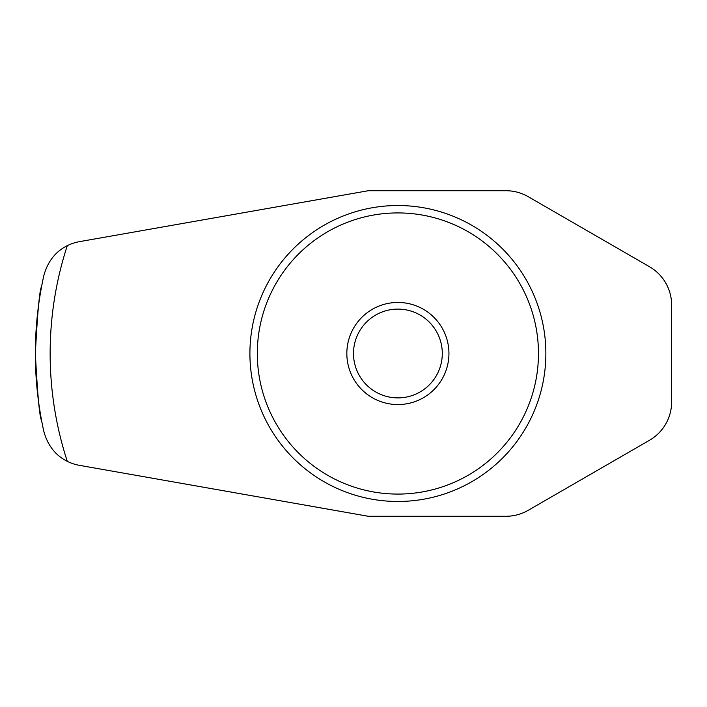 <?xml version="1.0" encoding="UTF-8"?>
<svg xmlns="http://www.w3.org/2000/svg" width="707" height="707" viewBox="0 0 707 707"><rect width="100%" height="100%" fill="white"/><g stroke="black" fill="none" stroke-linecap="round" stroke-linejoin="round"><path stroke-width="1.06" d="M35.35 353.5C37.542 395.266 39.619 417.598 41.598 420.506C39.619 417.598 37.542 395.266 35.35 353.5C37.542 395.266 39.619 417.598 41.598 420.506C39.619 417.598 37.542 395.266 35.35 353.5C37.542 311.734 39.619 289.402 41.598 286.494C39.619 289.402 37.542 311.734 35.35 353.5C37.542 311.734 39.619 289.402 41.598 286.494C39.619 289.402 37.542 311.734 35.35 353.5M505.973 190.722L368.294 190.722L79.414 241.661A44.391 44.391 0 0 0 67.289 245.665C55.438 251.595 47.59 261.67 43.754 275.88A362.541 362.541 0 0 0 43.754 431.12C47.59 445.33 55.438 455.405 67.289 461.335A44.391 44.391 0 0 0 79.414 465.339L368.294 516.278L505.973 516.278A44.391 44.391 0 0 0 528.173 510.33L649.45 440.302A44.391 44.391 0 0 0 671.65 401.859L671.65 305.141A44.391 44.391 0 0 0 649.45 266.698L528.173 196.67A44.391 44.391 0 0 0 505.973 190.722M397.891 501.475A147.975 147.975 0 0 0 526.043 279.512A147.975 147.975 0 0 0 269.738 279.512A147.975 147.975 0 0 0 397.891 501.475M397.891 494.078A140.578 140.578 0 0 0 519.636 283.215A140.578 140.578 0 0 0 276.145 283.215A140.578 140.578 0 0 0 397.891 494.078M397.891 404.554A51.054 51.054 0 0 0 442.105 327.977A51.054 51.054 0 0 0 353.677 327.977A51.054 51.054 0 0 0 397.891 404.554M397.891 397.891A44.391 44.391 0 0 0 436.343 331.3A44.391 44.391 0 0 0 359.448 331.3A44.391 44.391 0 0 0 397.891 397.891M43.754 275.88A362.541 362.541 0 0 0 43.754 431.12M67.289 245.665A347.747 347.747 0 0 0 67.289 461.335"/></g></svg>

